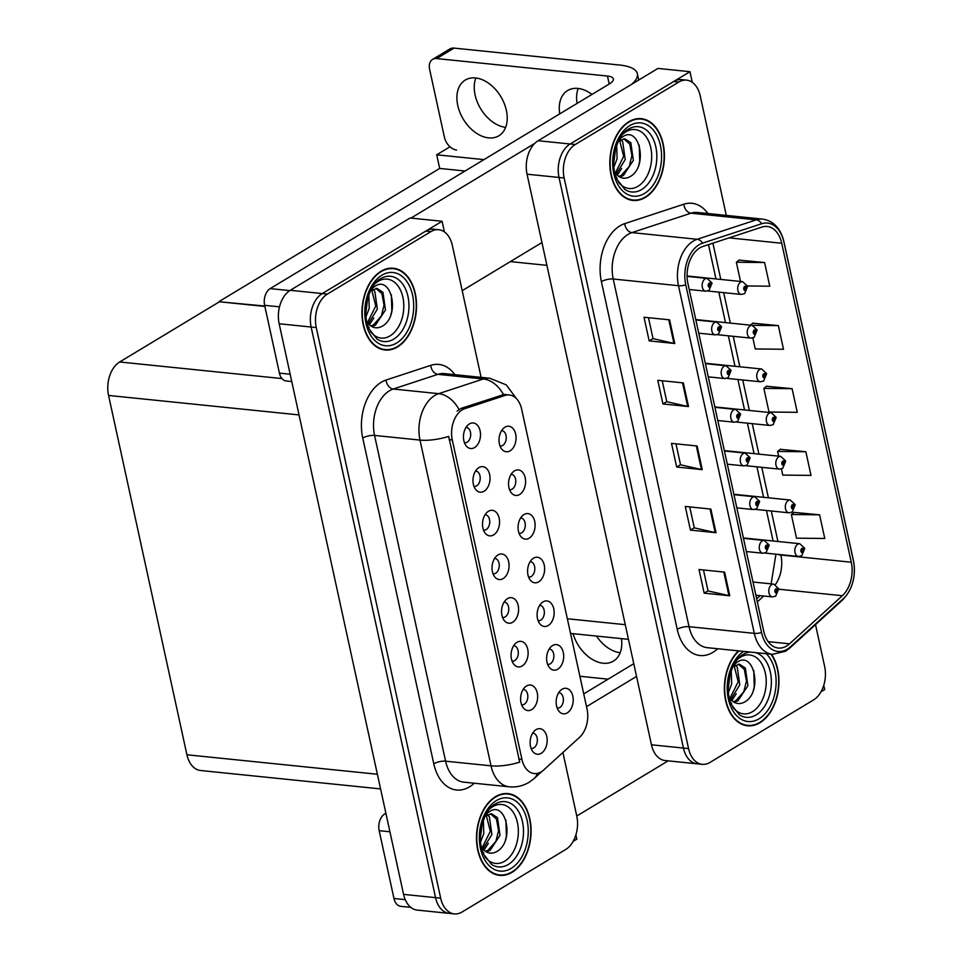 <?xml version="1.0" encoding="UTF-8"?>
<svg xmlns="http://www.w3.org/2000/svg" width="962" height="962" viewBox="0 0 962 962"><rect width="100%" height="100%" fill="white"/><g stroke="black" fill="none" stroke-linecap="round" stroke-linejoin="round"><path stroke-width="1.44" d="M702.212 764.321L665.103 760.533A25.685 16.955 95.8 0 1 651.454 744.792L527.044 174.194A25.685 16.955 95.8 0 1 538.143 140.729L657.972 68.422L689.958 71.693L570.129 143.999A25.685 16.955 95.8 0 0 559.03 177.465L683.441 748.063A25.685 16.955 95.8 0 0 697.089 763.804A25.685 16.955 95.8 0 1 683.441 748.063L559.03 177.465A25.685 16.955 95.8 0 1 570.129 143.999L673.689 81.505A25.685 16.955 95.8 0 1 681.457 79.618L686.579 80.135A25.685 16.955 95.8 0 0 678.811 82.035L575.252 144.516A25.685 16.955 95.8 0 0 564.141 177.982L688.551 748.592A25.685 16.955 95.8 0 0 702.212 764.321A25.685 16.955 95.8 0 0 709.98 762.433L813.527 699.939A25.685 16.955 95.8 0 0 824.638 666.474L815.511 624.627M820.995 691.822L824.674 689.598L823.749 685.353M692.267 82.323L689.958 71.693M465.031 171.02L439.682 168.434L436.712 154.798L449.988 146.777M436.712 154.798L483.922 159.62M264.79 306.036L219.432 301.779L264.875 306.433M219.348 301.383L439.682 168.434M531.108 748.424A7.708 5.087 95.8 0 0 531.457 748.484A7.708 5.087 95.8 0 0 533.79 747.907A7.708 5.087 95.8 0 0 537.349 739.574A7.708 5.087 95.8 0 0 533.032 733.152A7.708 5.087 95.8 0 0 532.671 733.128M541.221 753.294A12.843 8.478 95.8 0 0 546.777 736.567A12.843 8.478 95.8 0 0 536.062 729.641A12.843 8.478 95.8 0 0 535.305 730.158A12.843 8.478 95.8 0 0 533.092 751.875A12.843 8.478 95.8 0 0 541.221 753.294M538.095 620.658A7.708 5.087 95.8 0 0 538.443 620.706A7.708 5.087 95.8 0 0 540.776 620.141A7.708 5.087 95.8 0 0 544.336 611.796A7.708 5.087 95.8 0 0 540.019 605.387A7.708 5.087 95.8 0 0 539.658 605.363M548.208 625.528A12.843 8.478 95.8 0 0 553.763 608.79A12.843 8.478 95.8 0 0 543.049 601.875A12.843 8.478 95.8 0 0 542.291 602.392A12.843 8.478 95.8 0 0 540.079 624.097A12.843 8.478 95.8 0 0 548.208 625.528M547.618 664.333A7.708 5.087 95.8 0 0 547.967 664.381A7.708 5.087 95.8 0 0 550.3 663.816A7.708 5.087 95.8 0 0 553.859 655.471A7.708 5.087 95.8 0 0 549.542 649.061A7.708 5.087 95.8 0 0 549.182 649.037M557.732 669.203A12.843 8.478 95.8 0 0 563.287 652.464A12.843 8.478 95.8 0 0 552.573 645.55A12.843 8.478 95.8 0 0 551.815 646.067A12.843 8.478 95.8 0 0 549.603 667.772A12.843 8.478 95.8 0 0 557.732 669.203M509.523 489.634A7.708 5.087 95.8 0 0 509.884 489.682A7.708 5.087 95.8 0 0 512.217 489.117A7.708 5.087 95.8 0 0 515.764 480.772A7.708 5.087 95.8 0 0 511.447 474.362A7.708 5.087 95.8 0 0 511.087 474.338M519.636 494.504A12.843 8.478 95.8 0 0 525.192 477.765A12.843 8.478 95.8 0 0 514.49 470.851A12.843 8.478 95.8 0 0 513.732 471.368A12.843 8.478 95.8 0 0 511.507 493.073A12.843 8.478 95.8 0 0 519.636 494.504M493.013 573.725A7.708 5.087 95.8 0 0 493.374 573.785A7.708 5.087 95.8 0 0 495.695 573.208A7.708 5.087 95.8 0 0 499.254 564.874A7.708 5.087 95.8 0 0 494.937 558.453A7.708 5.087 95.8 0 0 494.576 558.441M503.126 578.595A12.843 8.478 95.8 0 0 508.682 561.868A12.843 8.478 95.8 0 0 497.967 554.942A12.843 8.478 95.8 0 0 497.222 555.459A12.843 8.478 95.8 0 0 494.997 577.176A12.843 8.478 95.8 0 0 503.126 578.595M473.965 486.375A7.708 5.087 95.8 0 0 474.326 486.435A7.708 5.087 95.8 0 0 476.659 485.858A7.708 5.087 95.8 0 0 480.206 477.525A7.708 5.087 95.8 0 0 475.889 471.103A7.708 5.087 95.8 0 0 475.529 471.091M484.078 491.245A12.843 8.478 95.8 0 0 489.634 474.519A12.843 8.478 95.8 0 0 478.932 467.592A12.843 8.478 95.8 0 0 478.174 468.109A12.843 8.478 95.8 0 0 475.95 489.826A12.843 8.478 95.8 0 0 484.078 491.245M557.142 708.008A7.708 5.087 95.8 0 0 557.491 708.056A7.708 5.087 95.8 0 0 559.824 707.491A7.708 5.087 95.8 0 0 563.383 699.146A7.708 5.087 95.8 0 0 559.066 692.736A7.708 5.087 95.8 0 0 558.706 692.712M567.255 712.878A12.843 8.478 95.8 0 0 572.811 696.139A12.843 8.478 95.8 0 0 562.097 689.225A12.843 8.478 95.8 0 0 561.339 689.742A12.843 8.478 95.8 0 0 559.126 711.447A12.843 8.478 95.8 0 0 567.255 712.878M502.537 617.4A7.708 5.087 95.8 0 0 502.898 617.46A7.708 5.087 95.8 0 0 505.218 616.882A7.708 5.087 95.8 0 0 508.778 608.549A7.708 5.087 95.8 0 0 504.461 602.128A7.708 5.087 95.8 0 0 504.1 602.116M512.65 622.27A12.843 8.478 95.8 0 0 518.205 605.543A12.843 8.478 95.8 0 0 507.491 598.617A12.843 8.478 95.8 0 0 506.746 599.134A12.843 8.478 95.8 0 0 504.521 620.851A12.843 8.478 95.8 0 0 512.65 622.27M521.584 704.749A7.708 5.087 95.8 0 0 521.933 704.809A7.708 5.087 95.8 0 0 524.266 704.232A7.708 5.087 95.8 0 0 527.825 695.899A7.708 5.087 95.8 0 0 523.508 689.477A7.708 5.087 95.8 0 0 523.148 689.453M531.697 709.619A12.843 8.478 95.8 0 0 537.253 692.893A12.843 8.478 95.8 0 0 526.539 685.966A12.843 8.478 95.8 0 0 525.781 686.483A12.843 8.478 95.8 0 0 523.568 708.2A12.843 8.478 95.8 0 0 531.697 709.619M512.061 661.074A7.708 5.087 95.8 0 0 512.409 661.134A7.708 5.087 95.8 0 0 514.742 660.557A7.708 5.087 95.8 0 0 518.302 652.224A7.708 5.087 95.8 0 0 513.985 645.803A7.708 5.087 95.8 0 0 513.624 645.791M522.174 665.944A12.843 8.478 95.8 0 0 527.729 649.218A12.843 8.478 95.8 0 0 517.015 642.291A12.843 8.478 95.8 0 0 516.257 642.808A12.843 8.478 95.8 0 0 514.045 664.526A12.843 8.478 95.8 0 0 522.174 665.944M519.047 533.309A7.708 5.087 95.8 0 0 519.408 533.357A7.708 5.087 95.8 0 0 521.729 532.792A7.708 5.087 95.8 0 0 525.288 524.446A7.708 5.087 95.8 0 0 520.971 518.037A7.708 5.087 95.8 0 0 520.61 518.013M529.16 538.179A12.843 8.478 95.8 0 0 534.716 521.44A12.843 8.478 95.8 0 0 524.001 514.526A12.843 8.478 95.8 0 0 523.256 515.043A12.843 8.478 95.8 0 0 521.031 536.748A12.843 8.478 95.8 0 0 529.16 538.179M528.571 576.984A7.708 5.087 95.8 0 0 528.932 577.032A7.708 5.087 95.8 0 0 531.252 576.466A7.708 5.087 95.8 0 0 534.812 568.121A7.708 5.087 95.8 0 0 530.495 561.712A7.708 5.087 95.8 0 0 530.134 561.688M538.684 581.854A12.843 8.478 95.8 0 0 544.239 565.115A12.843 8.478 95.8 0 0 533.525 558.2A12.843 8.478 95.8 0 0 532.78 558.718A12.843 8.478 95.8 0 0 530.555 580.423A12.843 8.478 95.8 0 0 538.684 581.854M464.442 442.7A7.708 5.087 95.8 0 0 464.802 442.76A7.708 5.087 95.8 0 0 467.135 442.183A7.708 5.087 95.8 0 0 470.695 433.85A7.708 5.087 95.8 0 0 466.366 427.429A7.708 5.087 95.8 0 0 466.017 427.417M474.567 447.57A12.843 8.478 95.8 0 0 480.11 430.844A12.843 8.478 95.8 0 0 469.408 423.917A12.843 8.478 95.8 0 0 468.65 424.434A12.843 8.478 95.8 0 0 466.426 446.152A12.843 8.478 95.8 0 0 474.567 447.57M483.489 530.05A7.708 5.087 95.8 0 0 483.85 530.11A7.708 5.087 95.8 0 0 486.183 529.533A7.708 5.087 95.8 0 0 489.73 521.2A7.708 5.087 95.8 0 0 485.413 514.778A7.708 5.087 95.8 0 0 485.052 514.766M493.602 534.92A12.843 8.478 95.8 0 0 499.158 518.193A12.843 8.478 95.8 0 0 488.455 511.267A12.843 8.478 95.8 0 0 487.698 511.784A12.843 8.478 95.8 0 0 485.473 533.501A12.843 8.478 95.8 0 0 493.602 534.92M499.999 445.959A7.708 5.087 95.8 0 0 500.36 446.019A7.708 5.087 95.8 0 0 502.693 445.442A7.708 5.087 95.8 0 0 506.24 437.097A7.708 5.087 95.8 0 0 501.923 430.687A7.708 5.087 95.8 0 0 501.563 430.663M510.113 450.829A12.843 8.478 95.8 0 0 515.668 434.09A12.843 8.478 95.8 0 0 504.966 427.176A12.843 8.478 95.8 0 0 504.208 427.693A12.843 8.478 95.8 0 0 501.984 449.398A12.843 8.478 95.8 0 0 510.113 450.829M541.221 771.849A23.112 15.26 95.8 0 0 543.686 769.997L579.521 737.361A23.112 15.26 95.8 0 0 587.048 709.102L521.644 409.127A23.112 15.26 95.8 0 0 509.355 394.961A23.112 15.26 95.8 0 0 504.966 395.466L464.899 408.634A23.112 15.26 95.8 0 0 452.284 439.959L521.933 759.403A23.112 15.26 95.8 0 0 534.223 773.556A23.112 15.26 95.8 0 0 541.221 771.849M573.111 841.401L576.803 839.177L575.877 834.932M444.396 231.902L442.075 221.272L322.258 293.566A25.685 16.955 95.8 0 0 311.147 327.032L435.558 897.642A25.685 16.955 95.8 0 0 449.206 913.371A25.685 16.955 95.8 0 1 435.558 897.642L311.147 327.032A25.685 16.955 95.8 0 1 322.258 293.566L425.805 231.084A25.685 16.955 95.8 0 1 433.573 229.184L438.696 229.714A25.685 16.955 95.8 0 0 430.928 231.614L327.369 294.095A25.685 16.955 95.8 0 0 316.27 327.561L440.68 898.171A25.685 16.955 95.8 0 0 454.329 913.9A25.685 16.955 95.8 0 0 462.097 912L565.656 849.518A25.685 16.955 95.8 0 0 576.767 816.053L562.902 752.488M442.075 221.272L410.089 218.001L290.271 290.296A25.685 16.955 95.8 0 0 279.16 323.761L403.571 894.371A25.685 16.955 95.8 0 0 417.219 910.1L454.329 913.9M380.579 788.912L200.565 770.502A25.685 16.955 -84.2 0 1 186.917 754.773L108.562 395.442A25.685 16.955 -84.2 0 1 119.673 361.977L219.432 301.779M738.491 650.853A41.089 27.116 95.8 0 0 724.783 695.49A41.089 27.116 95.8 0 0 747.486 725.781A41.089 27.116 95.8 0 0 759.92 722.751A41.089 27.116 95.8 0 0 771.452 654.232M645.37 197.39A41.089 27.116 95.8 0 0 664.345 152.91A41.089 27.116 95.8 0 0 641.305 118.675A41.089 27.116 95.8 0 0 628.871 121.717A41.089 27.116 95.8 0 0 609.896 166.198A41.089 27.116 95.8 0 0 632.936 200.433A41.089 27.116 95.8 0 0 645.37 197.39M640.019 118.975A41.089 27.116 95.8 0 0 638.72 118.603M786.591 646.019A27.393 18.086 -84.2 0 1 778.306 648.051A27.393 18.086 -84.2 0 1 763.744 631.264L687.938 283.598A27.393 18.086 -84.2 0 1 702.885 246.476L761.964 227.056A27.393 18.086 -84.2 0 1 767.159 226.467A27.393 18.086 -84.2 0 1 781.721 243.254L851.262 562.217A27.393 18.086 -84.2 0 1 842.339 595.718L789.525 643.818A27.393 18.086 -84.2 0 1 786.591 646.019M787.277 649.17A30.82 20.334 95.8 0 0 790.572 646.704L843.397 598.592A30.82 20.334 95.8 0 0 853.438 560.906L783.886 241.943A30.82 20.334 95.8 0 0 761.663 223.725L702.585 243.133A30.82 20.334 95.8 0 0 685.774 284.908L761.567 632.575A30.82 20.334 95.8 0 0 787.277 649.17M669.612 319.853L644.011 317.244L649.17 340.897L674.759 343.506L669.612 319.853M648.472 317.7L653.042 338.648L673.941 343.374A6.854 2.285 -12.3 0 0 674.759 343.506M653.018 338.564L649.17 340.897M683.357 382.924L657.767 380.303L662.926 403.956L688.515 406.577L683.357 382.924M662.217 380.76L666.786 401.719L687.686 406.445A6.854 2.285 -12.3 0 0 688.515 406.577M666.774 401.635L662.926 403.956M724.614 572.125L699.013 569.516L704.172 593.157L729.761 595.779L724.614 572.125M703.475 569.973L708.044 590.921L728.943 595.646A6.854 2.285 -12.3 0 0 729.761 595.779M708.02 590.836L704.172 593.157M710.858 509.066L685.269 506.445L690.427 530.098L716.017 532.707L710.858 509.066M689.73 506.902L694.287 527.849L715.187 532.587A6.854 2.285 -12.3 0 0 716.017 532.707M694.275 527.777L690.427 530.098M697.113 445.995L671.512 443.374L676.671 467.027L702.26 469.648L697.113 445.995M675.973 443.831L680.543 464.79L701.442 469.516A6.854 2.285 -12.3 0 0 702.26 469.648M680.519 464.706L676.671 467.027M726.286 215.404L700.228 95.875A25.685 16.955 95.8 0 0 686.579 80.135M747.402 285.954L769.756 286.195L764.598 262.542L739.044 260.113M781.421 468.951L782.755 475.096L811.002 475.396L805.843 451.743L780.302 449.326M819.6 514.814L791.353 514.514L796.512 538.167L824.759 538.467L819.6 514.814L794.047 512.385M752.849 337.927L755.254 348.965L783.501 349.254L778.342 325.613L752.801 323.184M792.099 388.672L763.852 388.383L769.011 412.025L797.257 412.325L792.099 388.672L766.546 386.255M763.852 388.383L766.762 386.087M805.843 451.743L777.609 451.443L778.631 456.144M777.609 451.443L780.507 449.158M791.353 514.514L794.263 512.217M750.3 325.156L753.005 323.016M778.342 325.613L752.068 325.336M764.598 262.542L736.351 262.241L740.536 281.457M736.351 262.241L739.261 259.944M630.399 199.988A41.089 27.116 95.8 0 0 631.745 199.88M744.949 725.336A41.089 27.116 95.8 0 0 746.296 725.228M512.037 872.33A41.089 27.116 95.8 0 0 531.012 827.837A41.089 27.116 95.8 0 0 507.972 793.602A41.089 27.116 95.8 0 0 495.538 796.644A41.089 27.116 95.8 0 0 476.563 841.137A41.089 27.116 95.8 0 0 499.603 875.36A41.089 27.116 95.8 0 0 512.037 872.33M506.685 793.903A41.089 27.116 95.8 0 0 505.387 793.53M397.486 346.969A41.089 27.116 95.8 0 0 416.462 302.477A41.089 27.116 95.8 0 0 393.422 268.254A41.089 27.116 95.8 0 0 380.988 271.284A41.089 27.116 95.8 0 0 362.025 315.776A41.089 27.116 95.8 0 0 385.065 350A41.089 27.116 95.8 0 0 397.486 346.969M392.147 268.554A41.089 27.116 95.8 0 0 390.849 268.17M519.708 762.144L448.689 436.399A29.966 10.005 167.7 0 1 419.997 440.079A34.247 22.595 -84.2 0 1 434.8 395.454A34.247 22.595 -84.2 0 1 438.672 393.662L483.321 378.992A34.247 22.595 -84.2 0 1 489.814 378.258L444.396 373.605A34.247 22.595 95.8 0 0 437.902 374.338L393.254 389.021A34.247 22.595 95.8 0 0 389.382 390.812A34.247 22.595 95.8 0 0 374.567 435.437L445.586 761.182A34.247 22.595 95.8 0 0 463.792 782.154L509.223 786.808A34.247 22.595 -84.2 0 1 491.017 765.824A29.966 10.005 -12.3 0 0 519.708 762.144M457.094 411.075L461.411 408.273L503.559 394.66A29.966 21.597 -108.2 0 0 483.321 378.992L437.902 374.338A8.562 6.169 71.8 0 1 430.748 365.356A42.797 28.247 -84.2 0 1 454.858 374.675M481.108 377.369L452.344 245.442A25.685 16.955 95.8 0 0 438.696 229.714M382.515 349.555A41.089 27.116 95.8 0 0 383.874 349.459M497.065 874.915A41.089 27.116 95.8 0 0 498.412 874.807M707.731 291.005L741.305 294.432A6.421 4.233 -84.2 0 1 737.698 289.093A6.421 4.233 -84.2 0 1 740.668 282.143A6.421 4.233 -84.2 0 1 742.604 281.662L747.438 286.099A4.281 1.551 165.8 0 1 746.488 287.47A2.14 1.407 95.8 0 0 744.72 286.411A2.14 1.407 95.8 0 0 743.794 289.201A2.14 1.407 95.8 0 0 745.586 290.344A2.14 1.407 95.8 0 0 746.524 287.65L745.069 289.225L744.985 287.59L746.488 287.47M744.672 287.975L745.706 288.083M746.524 287.65A4.281 1.299 -10.5 0 0 747.534 286.544A4.281 1.299 -10.5 0 0 747.45 286.351M744.708 287.915L745.694 288.023M689.225 289.49L705.747 291.185A6.421 4.233 -84.2 0 1 702.152 285.834A6.421 4.233 -84.2 0 1 705.11 278.884A6.421 4.233 -84.2 0 1 707.058 278.415L711.88 282.84A4.281 1.551 165.8 0 1 710.93 284.223A2.14 1.407 95.8 0 0 709.174 283.153A2.14 1.407 95.8 0 0 708.248 285.942A2.14 1.407 95.8 0 0 710.028 287.097A2.14 1.407 95.8 0 0 710.966 284.391L709.511 285.979L709.427 284.331L710.93 284.223M709.114 284.728L710.148 284.836M710.966 284.391A4.281 1.299 -10.5 0 0 711.976 283.285A4.281 1.299 -10.5 0 0 711.892 283.093M709.15 284.656L710.136 284.764M717.255 334.68L750.829 338.107A6.421 4.233 -84.2 0 1 747.221 332.768A6.421 4.233 -84.2 0 1 750.192 325.817A6.421 4.233 -84.2 0 1 752.128 325.336L756.962 329.774A4.281 1.551 165.8 0 1 756.012 331.144A2.14 1.407 95.8 0 0 754.244 330.086A2.14 1.407 95.8 0 0 753.318 332.876A2.14 1.407 95.8 0 0 755.11 334.018A2.14 1.407 95.8 0 0 756.048 331.325L754.593 332.9L754.509 331.265L756.012 331.144M754.196 331.649L755.23 331.758M756.048 331.325A4.281 1.299 -10.5 0 0 757.058 330.219A4.281 1.299 -10.5 0 0 756.974 330.026M754.232 331.589L755.206 331.686M726.779 378.355L760.353 381.782A6.421 4.233 -84.2 0 1 756.745 376.443A6.421 4.233 -84.2 0 1 759.715 369.492A6.421 4.233 -84.2 0 1 761.651 369.011L766.486 373.448A4.281 1.551 165.8 0 1 765.536 374.819A2.14 1.407 95.8 0 0 763.768 373.761A2.14 1.407 95.8 0 0 762.842 376.551A2.14 1.407 95.8 0 0 764.634 377.693A2.14 1.407 95.8 0 0 765.572 375L764.117 376.575L764.032 374.94L765.536 374.819M763.72 375.324L764.754 375.433M765.572 375A4.281 1.299 -10.5 0 0 766.582 373.893A4.281 1.299 -10.5 0 0 766.498 373.701M763.756 375.264L764.73 375.36M736.303 422.029L769.877 425.457A6.421 4.233 -84.2 0 1 766.269 420.117A6.421 4.233 -84.2 0 1 769.239 413.167A6.421 4.233 -84.2 0 1 771.175 412.686L776.009 417.123A4.281 1.551 165.8 0 1 775.059 418.494A2.14 1.407 95.8 0 0 773.292 417.436A2.14 1.407 95.8 0 0 772.366 420.214A2.14 1.407 95.8 0 0 774.157 421.368A2.14 1.407 95.8 0 0 775.095 418.674L773.64 420.25L773.556 418.614L775.059 418.494M773.244 418.999L774.278 419.107M775.095 418.674A4.281 1.299 -10.5 0 0 776.106 417.568A4.281 1.299 -10.5 0 0 776.021 417.376M773.268 418.939L774.254 419.035M698.749 333.165L715.271 334.86A6.421 4.233 -84.2 0 1 711.664 329.509A6.421 4.233 -84.2 0 1 714.634 322.559A6.421 4.233 -84.2 0 1 716.57 322.078L721.404 326.515A4.281 1.551 165.8 0 1 720.454 327.898A2.14 1.407 95.8 0 0 718.686 326.827A2.14 1.407 95.8 0 0 717.76 329.617A2.14 1.407 95.8 0 0 719.552 330.772A2.14 1.407 95.8 0 0 720.49 328.066L719.035 329.653L718.951 328.006L720.454 327.898M718.638 328.403L719.672 328.511M720.49 328.066A4.281 1.299 -10.5 0 0 721.5 326.96A4.281 1.299 -10.5 0 0 721.416 326.767M718.674 328.331L719.66 328.439M708.272 376.839L724.795 378.535A6.421 4.233 -84.2 0 1 721.187 373.184A6.421 4.233 -84.2 0 1 724.158 366.233A6.421 4.233 -84.2 0 1 726.094 365.752L730.928 370.19A4.281 1.551 165.8 0 1 729.978 371.572A2.14 1.407 95.8 0 0 728.21 370.502A2.14 1.407 95.8 0 0 727.284 373.292A2.14 1.407 95.8 0 0 729.076 374.446A2.14 1.407 95.8 0 0 730.014 371.741L728.559 373.328L728.474 371.681L729.978 371.572M728.162 372.078L729.196 372.174M730.014 371.741A4.281 1.299 -10.5 0 0 731.024 370.635A4.281 1.299 -10.5 0 0 730.94 370.442M728.198 372.005L729.184 372.114M717.796 420.514L734.319 422.21A6.421 4.233 -84.2 0 1 730.711 416.859A6.421 4.233 -84.2 0 1 733.681 409.908A6.421 4.233 -84.2 0 1 735.617 409.427L740.451 413.864A4.281 1.551 165.8 0 1 739.501 415.247A2.14 1.407 95.8 0 0 737.734 414.177A2.14 1.407 95.8 0 0 736.808 416.967A2.14 1.407 95.8 0 0 738.6 418.121A2.14 1.407 95.8 0 0 739.537 415.416L738.082 417.003L737.998 415.356L739.501 415.247M737.686 415.752L738.72 415.849M739.537 415.416A4.281 1.299 -10.5 0 0 740.548 414.309A4.281 1.299 -10.5 0 0 740.463 414.117M737.722 415.68L738.696 415.788M727.32 464.189L743.842 465.885A6.421 4.233 -84.2 0 1 740.235 460.533A6.421 4.233 -84.2 0 1 743.205 453.583A6.421 4.233 -84.2 0 1 745.141 453.102L749.975 457.539A4.281 1.551 165.8 0 1 749.025 458.922A2.14 1.407 95.8 0 0 747.258 457.852A2.14 1.407 95.8 0 0 746.332 460.642A2.14 1.407 95.8 0 0 748.123 461.796A2.14 1.407 95.8 0 0 749.061 459.09L747.606 460.678L747.522 459.03L749.025 458.922M747.209 459.427L748.244 459.523M749.061 459.09A4.281 1.299 -10.5 0 0 750.071 457.984A4.281 1.299 -10.5 0 0 749.987 457.792M747.233 459.355L748.22 459.463M620.177 652.729A32.528 21.885 58.9 0 1 596.464 636.074M621.428 638.624A32.528 21.885 58.9 0 1 613.419 661.122A32.528 21.885 58.9 0 1 573.039 633.669M389.923 831.781L379.172 830.687L393.963 898.484L405.23 899.626M576.755 816.004L668.169 760.846M586.507 706.637L636.543 676.442M579.882 676.262L608.116 679.16M410.81 907.37L400.781 906.348A12.843 8.478 -84.2 0 1 393.963 898.484M379.172 830.687A12.843 8.478 -84.2 0 1 384.728 813.948L386.063 814.08M633.766 663.684L583.73 693.879M385.882 813.251L384.728 813.948M505.639 127.369A32.528 21.885 58.9 0 1 475.096 94.961A32.528 21.885 58.9 0 1 475.841 77.994M506.373 110.402A32.528 21.885 58.9 0 1 498.869 135.774A32.528 21.885 58.9 0 1 457.756 105.435A32.528 21.885 58.9 0 1 465.259 80.062A32.528 21.885 58.9 0 1 506.373 110.402M279.497 306.842L264.634 305.327L279.413 373.124L290.163 374.23M462.205 290.656L541.943 242.544M410.966 218.085L534.776 143.386M577.08 103.415A32.528 21.885 58.9 0 1 578.198 88.468M436.652 58.574A12.843 8.646 -121.1 0 0 432.587 59.403L449.939 48.93A12.843 8.646 58.9 0 1 454.004 48.1L436.652 58.574L607.467 76.046A17.124 5.724 167.7 0 1 613.347 78.932A17.124 5.724 167.7 0 1 609.415 83.898L270.19 288.6L289.79 290.596M631.613 84.319A51.359 17.16 -12.3 0 0 637.349 73.737A51.359 17.16 -12.3 0 0 619.696 65.043L454.004 48.1M432.587 59.403A12.843 8.646 -121.1 0 0 429.629 69.408L444.408 137.205A12.843 8.646 -121.1 0 0 456.589 150.012M559.728 113.877A32.528 21.885 58.9 0 1 567.616 90.536A32.528 21.885 58.9 0 1 591.955 94.432M291.763 381.553L286.243 380.988A12.843 8.478 -84.2 0 1 279.413 373.124M264.634 305.327A12.843 8.478 -84.2 0 1 270.19 288.6M737.613 659.319A29.63 19.553 -84.2 0 1 740.596 657.106A29.63 19.553 -84.2 0 1 765.307 673.063A29.63 19.553 -84.2 0 1 752.5 711.664A29.63 19.553 -84.2 0 1 732.719 707.118M770.995 654.184A40.657 26.84 -84.2 0 1 759.836 722.354A40.657 26.84 -84.2 0 1 747.534 725.36A40.657 26.84 -84.2 0 1 725.035 695.105A40.657 26.84 -84.2 0 1 738.96 650.901M733.886 664.814L737.433 662C754.34 650.384 763.383 693.374 743.734 702.452C739.237 704.497 735.112 703.739 731.336 700.156A19.348 12.771 95.8 0 1 729.328 697.727M731.228 670.718L731.649 684.078L728.499 692.303M730.05 674.446L728.294 688.359M735.233 665.067L737.253 667.231L739.778 684.908L730.711 699.518M734.138 665.716L738.215 681.709L729.857 698.472M732.924 666.678L739.429 664.201L745.37 668.061L747.907 685.75L737.878 700.925L734.03 702.224M738.407 664.177L744.335 669.48L746.464 681L743.794 691.762L735.846 700.709L733.26 701.755M731.613 703.571L730.495 701.935M736.243 693.758L731.793 700.589M753.787 670.478L754.256 686.772L753.27 690.74M489.73 808.898A29.63 19.553 -84.2 0 1 492.724 806.673A29.63 19.553 -84.2 0 1 517.436 822.642A29.63 19.553 -84.2 0 1 504.617 861.243A29.63 19.553 -84.2 0 1 484.836 856.697M511.952 871.933A40.657 26.84 -84.2 0 1 499.651 874.939A40.657 26.84 -84.2 0 1 476.851 841.065A40.657 26.84 -84.2 0 1 495.622 797.041A40.657 26.84 -84.2 0 1 507.924 794.035A40.657 26.84 -84.2 0 1 530.723 827.909A40.657 26.84 -84.2 0 1 511.952 871.933M486.002 814.393L489.55 811.567C506.457 799.963 515.5 842.952 495.851 852.019C491.354 854.076 487.229 853.318 483.465 849.735A19.348 12.771 95.8 0 1 481.457 847.306M483.345 820.297L483.778 833.657L480.615 841.882M482.178 824.025L480.411 837.926M487.349 814.634L489.369 816.81L491.895 834.487L482.84 849.097M486.255 815.295L490.331 831.276L481.974 848.051M485.052 816.245L491.546 813.78L497.486 817.64L500.024 835.317L489.995 850.492L486.147 851.803M490.524 813.756L496.452 819.059L498.581 830.579L495.911 841.341L487.962 850.288L485.389 851.334M483.73 853.15L482.611 851.502M488.359 843.337L483.91 850.167M505.904 820.057L506.385 836.339L505.387 840.307M623.063 133.971A29.63 19.553 -84.2 0 1 626.058 131.746A29.63 19.553 -84.2 0 1 650.769 147.703A29.63 19.553 -84.2 0 1 637.95 186.315A29.63 19.553 -84.2 0 1 618.181 181.758M645.286 196.994A40.657 26.84 -84.2 0 1 632.984 200A40.657 26.84 -84.2 0 1 610.185 166.125A40.657 26.84 -84.2 0 1 628.956 122.102A40.657 26.84 -84.2 0 1 641.257 119.108A40.657 26.84 -84.2 0 1 664.057 152.97A40.657 26.84 -84.2 0 1 645.286 196.994M619.336 139.466L622.883 136.64C639.79 125.036 648.833 168.025 629.184 177.092C624.687 179.148 620.562 178.379 616.798 174.807A19.348 12.771 95.8 0 1 614.79 172.366M616.69 145.358L617.111 158.73L613.96 166.955M615.512 149.086L613.744 162.999M620.682 139.706L622.703 141.871L625.228 159.56L616.173 174.158M619.588 140.356L623.677 156.349L615.307 173.112M618.386 141.318L624.891 138.853L630.832 142.701L633.357 160.389L623.328 175.565L619.48 176.876M623.869 138.817L629.785 144.132L631.914 155.64L629.244 166.414L621.296 175.361L618.722 176.407M617.063 178.223L615.945 176.575M621.692 168.398L617.243 175.228M639.237 145.13L639.718 161.412L638.72 165.38M375.18 283.537A29.63 19.553 -84.2 0 1 378.174 281.325A29.63 19.553 -84.2 0 1 402.886 297.282A29.63 19.553 -84.2 0 1 390.067 335.882A29.63 19.553 -84.2 0 1 370.298 331.337M397.402 346.573A40.657 26.84 -84.2 0 1 385.101 349.579A40.657 26.84 -84.2 0 1 362.301 315.704A40.657 26.84 -84.2 0 1 381.072 271.681A40.657 26.84 -84.2 0 1 393.374 268.675A40.657 26.84 -84.2 0 1 416.173 302.549A40.657 26.84 -84.2 0 1 397.402 346.573M371.452 289.033L375.012 286.219C391.907 274.603 400.962 317.592 381.313 326.671C376.815 328.727 372.679 327.958 368.915 324.374A19.348 12.771 95.8 0 1 366.907 321.945M368.807 294.937L369.228 308.297L366.077 316.522M367.628 298.665L365.873 312.578M372.811 289.285L374.819 291.45L377.357 309.139L368.29 323.737M371.717 289.935L375.793 305.928L367.424 322.691M370.502 290.897L377.008 288.42L382.948 292.28L385.473 309.968L375.457 325.144L371.609 326.455M375.986 288.396L381.914 293.699L384.042 305.219L381.361 315.981L373.424 324.94L370.839 325.974M369.18 327.789L368.061 326.154M373.821 317.977L369.36 324.807M391.354 294.709L391.835 310.991L390.837 314.959M745.827 465.704L779.388 469.131A6.421 4.233 -84.2 0 1 775.793 463.792A6.421 4.233 -84.2 0 1 778.763 456.842A6.421 4.233 -84.2 0 1 780.699 456.361L785.533 460.798A4.281 1.551 165.8 0 1 784.583 462.169A2.14 1.407 95.8 0 0 782.815 461.111A2.14 1.407 95.8 0 0 781.89 463.888A2.14 1.407 95.8 0 0 783.681 465.043A2.14 1.407 95.8 0 0 784.619 462.349L783.164 463.924L783.068 462.289L784.583 462.169M782.767 462.674L783.789 462.782M784.619 462.349A4.281 1.299 -10.5 0 0 785.629 461.243A4.281 1.299 -10.5 0 0 785.545 461.051M782.791 462.614L783.777 462.71M755.35 509.379L788.912 512.806A6.421 4.233 -84.2 0 1 785.317 507.467A6.421 4.233 -84.2 0 1 788.275 500.505A6.421 4.233 -84.2 0 1 790.223 500.036L795.057 504.473A4.281 1.551 165.8 0 1 794.107 505.844A2.14 1.407 95.8 0 0 792.339 504.785A2.14 1.407 95.8 0 0 791.413 507.563A2.14 1.407 95.8 0 0 793.193 508.718A2.14 1.407 95.8 0 0 794.143 506.024L792.676 507.599L792.592 505.964L794.107 505.844M792.291 506.349L793.313 506.457M794.143 506.024A4.281 1.299 -10.5 0 0 795.153 504.918A4.281 1.299 -10.5 0 0 795.057 504.725M792.315 506.289L793.301 506.385M764.874 553.054L798.436 556.481A6.421 4.233 -84.2 0 1 794.84 551.142A6.421 4.233 -84.2 0 1 797.799 544.179A6.421 4.233 -84.2 0 1 799.747 543.71L804.581 548.148A4.281 1.551 165.8 0 1 803.631 549.518A2.14 1.407 95.8 0 0 801.863 548.448A2.14 1.407 95.8 0 0 800.937 551.238A2.14 1.407 95.8 0 0 802.717 552.392A2.14 1.407 95.8 0 0 803.667 549.699L802.2 551.274L802.116 549.639L803.631 549.518M801.815 550.023L802.837 550.132M803.667 549.699A4.281 1.299 -10.5 0 0 804.677 548.593A4.281 1.299 -10.5 0 0 804.581 548.4M801.839 549.963L802.825 550.06M736.832 507.864L753.354 509.559A6.421 4.233 -84.2 0 1 749.759 504.208A6.421 4.233 -84.2 0 1 752.729 497.258A6.421 4.233 -84.2 0 1 754.665 496.777L759.499 501.214A4.281 1.551 165.8 0 1 758.549 502.597A2.14 1.407 95.8 0 0 756.781 501.527A2.14 1.407 95.8 0 0 755.855 504.316A2.14 1.407 95.8 0 0 757.647 505.471A2.14 1.407 95.8 0 0 758.585 502.765L757.13 504.353L757.034 502.705L758.549 502.597M756.733 503.102L757.755 503.198M758.585 502.765A4.281 1.299 -10.5 0 0 759.595 501.659A4.281 1.299 -10.5 0 0 759.511 501.467M756.757 503.03L757.743 503.138M746.356 551.539L762.878 553.234A6.421 4.233 -84.2 0 1 759.283 547.883A6.421 4.233 -84.2 0 1 762.241 540.933A6.421 4.233 -84.2 0 1 764.189 540.452L769.023 544.889A4.281 1.551 165.8 0 1 768.073 546.272A2.14 1.407 95.8 0 0 766.305 545.201A2.14 1.407 95.8 0 0 765.379 547.991A2.14 1.407 95.8 0 0 767.159 549.146A2.14 1.407 95.8 0 0 768.109 546.44L766.642 548.027L766.558 546.38L768.073 546.272M766.257 546.777L767.279 546.873M768.109 546.44A4.281 1.299 -10.5 0 0 769.119 545.334A4.281 1.299 -10.5 0 0 769.023 545.141M766.281 546.705L767.267 546.813M755.879 595.213L772.402 596.909A6.421 4.233 -84.2 0 1 768.806 591.558A6.421 4.233 -84.2 0 1 771.764 584.607A6.421 4.233 -84.2 0 1 773.713 584.126L778.547 588.564A4.281 1.551 165.8 0 1 777.597 589.947A2.14 1.407 95.8 0 0 775.829 588.876A2.14 1.407 95.8 0 0 774.903 591.666A2.14 1.407 95.8 0 0 776.683 592.82A2.14 1.407 95.8 0 0 777.633 590.115L776.166 591.69L776.081 590.055L777.597 589.947M775.781 590.452L776.803 590.548M777.633 590.115A4.281 1.299 -10.5 0 0 778.643 589.009A4.281 1.299 -10.5 0 0 778.547 588.816M775.805 590.379L776.791 590.488M538.143 140.729L575.252 144.516M651.454 744.792L688.551 748.592M527.044 174.194L564.141 177.982M567.339 618.758L625.264 624.675M510.341 261.604L546.909 265.344M403.571 894.371L440.68 898.171M279.16 323.761L316.27 327.561M290.271 290.296L327.369 294.095M186.917 754.773L377.381 774.254M108.562 395.442L299.038 414.923M119.673 361.977L281.95 378.571M504.966 395.466L501.491 395.105M464.899 408.634L461.411 408.273M452.284 439.959L449.098 439.634M521.933 759.403L518.746 759.078M717.7 648.737L717.484 648.917A42.797 28.247 -84.2 0 1 677.212 629.304L601.406 281.638A8.562 2.862 167.7 0 1 613.227 279.016L689.032 626.683A34.247 22.595 95.8 0 0 707.226 647.666L772.486 654.34A34.247 22.595 -84.2 0 1 754.292 633.357A8.562 2.862 -12.3 0 0 761.567 632.575M601.406 281.638A42.797 28.247 -84.2 0 1 619.925 225.866A42.797 28.247 -84.2 0 1 624.759 223.617L683.838 204.209A42.797 28.247 -84.2 0 1 707.936 213.528M628.042 234.403A34.247 22.595 95.8 0 0 613.227 279.016L678.487 285.702A34.247 22.595 -84.2 0 1 697.161 239.285L756.24 219.865A34.247 22.595 -84.2 0 1 762.734 219.132L697.474 212.458A34.247 22.595 95.8 0 0 690.993 213.191L631.914 232.612A34.247 22.595 95.8 0 0 628.042 234.403M772.486 654.34L785.557 651.25L789.646 648.184A8.562 5.171 -132.3 0 0 790.572 646.704M789.646 648.184L842.459 600.084C852.512 589.646 856.168 576.454 853.426 560.521A8.562 2.862 167.7 0 1 853.438 560.906M783.886 241.943A8.562 2.862 -12.3 0 0 783.874 241.558C780.651 228.415 773.604 220.935 762.734 219.132M761.663 223.725A8.562 6.169 -108.2 0 0 756.24 219.865L690.993 213.191A8.562 6.169 71.8 0 1 683.838 204.209M842.459 600.084A8.562 5.171 -132.3 0 0 843.397 598.592M702.585 243.133A8.562 6.169 -108.2 0 0 697.161 239.285L631.914 232.612A8.562 6.169 71.8 0 1 624.759 223.617M685.774 284.908A8.562 2.862 167.7 0 1 678.487 285.702L754.292 633.357L689.032 626.683A8.562 2.862 167.7 0 0 677.212 629.304M678.811 82.035L673.689 81.505M781.721 243.254L729.076 237.867M789.525 643.818L768.169 641.642M842.339 595.718L778.667 589.201M757.322 601.851L763.732 596.019M775.396 584.595A27.393 18.086 95.8 0 0 780.891 555.014L780.819 554.677M851.262 562.217L780.891 555.014A15.404 5.147 167.7 0 1 777.837 554.377M777.933 541.486L771.296 511.002M768.41 497.811L761.772 467.328M758.898 454.136L752.248 423.653M749.374 410.461L742.724 379.99M739.85 366.787L733.2 336.315M730.326 323.112L723.677 292.64M720.803 279.437L712.902 243.182M696.296 445.911L701.442 469.516M710.052 508.982L715.187 532.587M723.797 572.041L728.943 595.646M682.539 382.84L687.686 406.445M668.794 319.781L673.941 343.374M362.746 438.047A8.562 2.862 167.7 0 1 374.567 435.437L419.997 440.079L491.017 765.824L445.586 761.182A8.562 2.862 167.7 0 0 433.778 763.792L362.746 438.047A42.797 28.247 -84.2 0 1 381.265 382.275A42.797 28.247 -84.2 0 1 386.099 380.038L430.748 365.356M509.223 786.808C516.341 787.457 522.943 785.966 529.04 782.334L534.199 778.486A29.966 18.122 -132.3 0 0 537.433 773.376M458.994 409.487A29.966 21.597 -108.2 0 0 438.672 393.662L393.254 389.021A8.562 6.169 71.8 0 1 386.099 380.038M474.254 783.224L474.05 783.417A42.797 28.247 -84.2 0 1 433.778 763.792M430.928 231.614L425.805 231.084M609.211 84.019L607.467 76.046M743.506 654.196A32.804 21.645 -84.2 0 1 745.682 653.15A32.804 21.645 -84.2 0 1 750.156 652.056M755.639 652.609A32.804 21.645 -84.2 0 1 771.38 681.457A32.804 21.645 -84.2 0 1 756.168 714.898A32.804 21.645 -84.2 0 1 739.369 714.802L731.577 704.773C723.544 688.768 731.192 660.136 743.289 654.34L745.682 653.15M766.281 653.703A36.809 24.29 -84.2 0 1 775.781 687.854A36.809 24.29 -84.2 0 1 759.054 718.806A36.809 24.29 -84.2 0 1 728.45 699.422A36.809 24.29 -84.2 0 1 743.674 651.382M495.622 803.775A32.804 21.645 -84.2 0 1 497.799 802.717A32.804 21.645 -84.2 0 1 522.859 823.676A32.804 21.645 -84.2 0 1 508.297 864.477A32.804 21.645 -84.2 0 1 491.498 864.369L483.694 854.34C475.661 838.347 483.309 809.703 495.406 803.919L497.799 802.717M511.183 868.385A36.809 24.29 -84.2 0 1 480.471 848.556A36.809 24.29 -84.2 0 1 496.392 800.588A36.809 24.29 -84.2 0 1 527.104 820.418A36.809 24.29 -84.2 0 1 511.183 868.385M628.956 128.836A32.804 21.645 -84.2 0 1 631.132 127.79A32.804 21.645 -84.2 0 1 656.192 148.737A32.804 21.645 -84.2 0 1 641.63 189.55A32.804 21.645 -84.2 0 1 624.831 189.442L617.039 179.413C608.994 163.408 616.642 134.776 628.739 128.992L631.132 127.79M644.516 193.446A36.809 24.29 -84.2 0 1 613.804 173.617A36.809 24.29 -84.2 0 1 629.725 125.649A36.809 24.29 -84.2 0 1 660.437 145.49A36.809 24.29 -84.2 0 1 644.516 193.446M381.072 278.415A32.804 21.645 -84.2 0 1 383.249 277.369A32.804 21.645 -84.2 0 1 408.309 298.316A32.804 21.645 -84.2 0 1 393.747 339.117A32.804 21.645 -84.2 0 1 376.948 339.021L369.155 328.992C361.111 312.987 368.759 284.355 380.856 278.571L383.249 277.369M396.633 343.025A36.809 24.29 -84.2 0 1 365.933 323.196A36.809 24.29 -84.2 0 1 381.854 275.228A36.809 24.29 -84.2 0 1 412.554 295.057A36.809 24.29 -84.2 0 1 396.633 343.025M570.538 633.417L628.463 639.345M509.355 394.961L503.391 394.36M853.426 560.521L783.874 241.558M771.127 583.862L775.937 554.184M773.099 540.981L766.461 510.509M763.575 497.306L756.938 466.835M754.052 453.631L747.414 423.16M744.54 409.956L737.89 379.485M735.016 366.294L728.366 335.81M725.492 322.619L718.842 292.135M715.968 278.944L708.489 244.637M756.673 598.869L760.208 595.658M516.654 398.857L506.252 384.884L489.814 378.258M534.199 778.486L542.159 771.223M741.305 294.432L744.6 293.687L747.534 286.544M687.096 275.986L742.604 281.662M705.747 291.185L709.042 290.428L711.976 283.285M687.096 276.371L707.058 278.415M750.829 338.107L754.124 337.361L757.058 330.219M695.779 319.576L752.128 325.336M760.353 381.782L763.648 381.036L766.582 373.893M705.302 363.251L761.651 369.011M769.877 425.457L773.159 424.711L776.106 417.568M714.826 406.926L771.175 412.686M715.271 334.86L718.566 334.103L721.5 326.96M695.863 319.961L716.57 322.078M724.795 378.535L728.09 377.777L731.024 370.635M705.386 363.636L726.094 365.752M734.319 422.21L737.613 421.452L740.548 414.309M714.91 407.311L735.617 409.427M743.842 465.885L747.125 465.127L750.071 457.984M724.434 450.986L745.141 453.102M637.349 73.737L638.732 80.038M747.534 725.36L743.65 724.963M499.651 874.939L495.767 874.542M507.924 794.035L504.04 793.638M632.984 200L629.1 199.603M641.257 119.108L637.373 118.711M385.101 349.579L381.217 349.182M393.374 268.675L389.49 268.278M779.388 469.131L782.683 468.386L785.629 461.243M724.35 450.601L780.699 456.361M788.912 512.806L792.207 512.061L795.153 504.918M733.874 494.276L790.223 500.036M798.436 556.481L801.731 555.735L804.677 548.593M743.398 537.95L799.747 543.71M753.354 509.559L756.649 508.802L759.595 501.659M733.958 494.66L754.665 496.777M762.878 553.234L766.173 552.477L769.119 545.334M743.482 538.335L764.189 540.452M772.402 596.909L775.697 596.151L778.643 589.009M753.005 582.01L773.713 584.126"/></g></svg>
